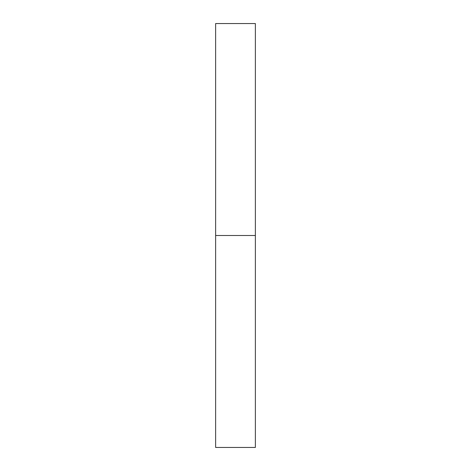 <?xml version="1.0" encoding="UTF-8"?>
<svg xmlns="http://www.w3.org/2000/svg" width="471" height="471" viewBox="0 0 471 471"><rect width="100%" height="100%" fill="white"/><g stroke="black" fill="none" stroke-linecap="round" stroke-linejoin="round"><path stroke-width="0.71" d="M215.63 447.45L215.63 23.55L215.63 447.45L255.37 447.45L255.37 235.5L215.63 235.5L255.37 235.5L255.37 23.55L255.37 447.45M215.63 23.55L255.37 23.55"/></g></svg>
